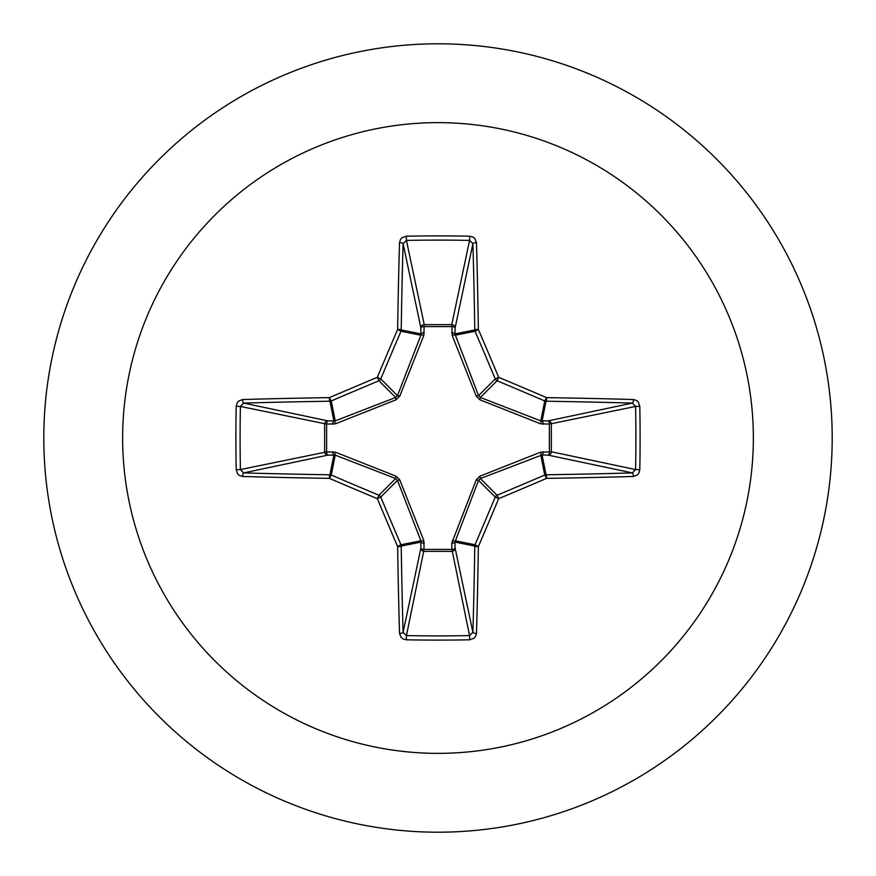 <?xml version="1.0" encoding="UTF-8"?>
<svg xmlns="http://www.w3.org/2000/svg" width="876" height="876" viewBox="0 0 876 876"><rect width="100%" height="100%" fill="white"/><g stroke="black" fill="none" stroke-linecap="round" stroke-linejoin="round"><path stroke-width="1.31" d="M633.403 476.478A630.567 54.958 180 0 1 546.624 478.362A630.238 54.925 157.5 0 1 498.674 498.674A630.238 54.925 112.5 0 1 478.362 546.624A630.567 54.958 90 0 1 476.478 633.403L475.46 636.666L473.949 638.308L469.733 639.798A629.329 240.834 180 0 1 438 640.104A629.329 240.834 180 0 1 406.267 639.798L406.442 635.593A625.957 239.542 0 0 0 438 635.899A625.957 239.542 0 0 0 469.558 635.593L472.909 632.362A627.194 54.662 -90 0 0 474.781 546.044A3.384 3.362 -78.8 0 1 475.033 544.752A626.866 54.64 -67.5 0 0 495.247 497.064A3.384 3.362 -45 0 1 497.064 495.247A626.866 54.64 -22.5 0 0 544.752 475.033A3.384 3.362 -11.3 0 1 546.044 474.781A627.194 54.662 0 0 0 632.362 472.909L635.593 469.558A625.957 239.542 -90 0 0 635.593 406.442L632.362 403.091A627.194 54.662 180 0 0 546.044 401.219A3.384 3.362 -168.8 0 1 544.752 400.967A626.866 54.64 -157.5 0 0 497.064 380.753A3.384 3.362 -135 0 1 495.247 378.936A626.866 54.64 -112.5 0 0 475.033 331.248A3.384 3.362 -101.3 0 1 474.781 329.956A627.194 54.662 -90 0 0 472.909 243.637L469.558 240.407L469.733 236.202L473.128 237.144L474.869 238.568L476.478 242.597A3.384 1.04 178.4 0 0 472.909 243.637L455.137 327.777L454.94 333.909L478.537 395.645L480.355 397.463L540.788 420.885L548.223 420.863A3.384 3.11 -101.9 0 1 551.354 424.236L551.354 451.764L635.593 469.558L639.798 469.733L638.856 473.128L637.432 474.869L633.403 476.478A3.384 1.04 -91.6 0 0 632.362 472.909L548.223 455.137L542.091 454.94L480.355 478.537L478.537 480.355L454.94 542.091A3.384 1.15 -1.8 0 1 451.72 543.24L476.205 479.917L479.917 476.205L540.645 452.158L549.372 451.906A3.384 1.15 -88.2 0 1 548.223 455.137A3.384 3.11 -78.1 0 0 551.354 451.764L549.372 451.906L549.372 424.094L540.645 423.842L479.917 399.795L476.205 396.083L452.158 335.355L451.906 326.628A3.384 1.15 -178.2 0 1 455.137 327.777A3.384 3.11 -168.1 0 0 451.764 324.646L469.558 240.407A625.957 239.542 180 0 0 406.442 240.407L403.091 243.637A3.384 1.04 -178.4 0 0 399.522 242.597L400.54 239.334L402.051 237.692L406.267 236.202A629.329 240.834 0 0 1 438 235.896A629.329 240.834 0 0 1 469.733 236.202M452.158 540.645A3.384 1.029 -159.1 0 0 455.115 540.788L475.033 544.752L478.362 546.624A3.384 0.58 -179.1 0 1 474.781 546.044L454.94 542.091L455.137 548.223A3.384 3.11 -11.9 0 1 451.764 551.354L424.236 551.354A3.384 3.11 11.9 0 1 420.863 548.223L420.885 540.788L397.463 480.355L395.645 478.537L335.212 455.115L327.777 455.137A3.384 3.11 78.1 0 1 324.646 451.764L324.646 424.236A3.384 3.11 101.9 0 1 327.777 420.863L335.212 420.885L395.645 397.463L397.463 395.645L420.885 335.212A3.384 1.029 -159.1 0 1 423.842 335.355L424.236 324.646L451.764 324.646L451.906 326.628L424.094 326.628A3.384 1.15 -1.8 0 0 420.863 327.777L403.091 243.637A627.194 54.662 90 0 0 401.219 329.956A3.384 3.362 101.2 0 1 400.967 331.248A626.866 54.64 112.5 0 0 380.753 378.936A3.384 3.362 135 0 1 378.936 380.753A626.866 54.64 157.5 0 0 331.248 400.967A3.384 3.362 168.8 0 1 329.956 401.219A627.194 54.662 180 0 0 243.637 403.091L240.407 406.442L236.202 406.267L237.144 402.872L238.568 401.131L242.597 399.522A630.567 54.958 -0 0 1 329.376 397.638A630.238 54.925 -22.5 0 1 377.326 377.326A630.238 54.925 -67.5 0 1 397.638 329.376A630.567 54.958 -90 0 1 399.522 242.597M423.842 335.355L399.795 396.083L396.083 399.795L335.355 423.842L326.628 424.094L326.628 451.906L335.355 452.158L396.083 476.205L399.795 479.917L423.842 540.645L424.094 549.372L451.906 549.372L451.72 543.24M438 122.64A315.36 315.36 0 0 1 753.36 438A315.36 315.36 0 0 1 438 753.36A315.36 315.36 0 0 1 122.64 438A315.36 315.36 0 0 1 438 122.64M438 43.8A394.2 394.2 0 0 1 832.2 438A394.2 394.2 0 0 1 438 832.2A394.2 394.2 0 0 1 43.8 438A394.2 394.2 0 0 1 438 43.8A394.2 394.2 0 0 0 43.8 438A394.2 394.2 0 0 0 438 832.2M406.267 639.798L402.872 638.856L401.131 637.432L399.522 633.403A630.567 54.958 -90 0 1 397.638 546.624A630.238 54.925 -112.5 0 1 377.326 498.674A630.238 54.925 -157.5 0 1 329.376 478.362A630.567 54.958 180 0 1 242.597 476.478L239.334 475.46L237.692 473.949L236.202 469.733A629.329 240.834 -90 0 1 235.896 438A629.329 240.834 -90 0 1 236.202 406.267M476.478 242.597A630.567 54.958 90 0 1 478.362 329.376A630.238 54.925 67.5 0 1 498.674 377.326A630.238 54.925 22.5 0 1 546.624 397.638L544.752 400.967L540.788 420.885A3.384 1.029 110.9 0 1 540.645 423.842M633.403 399.522L636.666 400.54L638.308 402.051L639.798 406.267L635.593 406.442L549.372 424.094A3.384 1.15 88.2 0 0 548.223 420.863L632.362 403.091A3.384 1.04 91.6 0 0 633.403 399.522A630.567 54.958 -0 0 0 546.624 397.638A3.384 0.58 90.9 0 1 546.044 401.219L542.091 421.06A3.384 1.15 88.2 0 1 543.24 424.28M242.597 399.522A3.384 1.04 -91.6 0 0 243.637 403.091L327.777 420.863A3.384 1.15 -88.2 0 0 326.628 424.094L240.407 406.442A625.957 239.542 90 0 0 240.101 438A625.957 239.542 90 0 0 240.407 469.558L243.637 472.909A3.384 1.04 91.6 0 0 242.597 476.478M236.202 469.733L240.407 469.558L326.628 451.906A3.384 1.15 88.2 0 0 327.777 455.137L243.637 472.909A627.194 54.662 -0 0 0 329.956 474.781A3.384 3.362 11.3 0 1 331.248 475.033L329.376 478.362A3.384 0.58 90.9 0 1 329.956 474.781L333.909 454.94A3.384 1.15 88.2 0 1 332.76 451.72M335.355 452.158A3.384 1.029 110.9 0 0 335.212 455.115L331.248 475.033A626.866 54.64 22.5 0 0 378.936 495.247A3.384 3.362 45 0 1 380.753 497.064L377.326 498.674L378.936 495.247L395.645 478.537L396.083 476.205M399.795 479.917L397.463 480.355L380.753 497.064A626.866 54.64 67.5 0 0 400.967 544.752A3.384 3.362 78.8 0 1 401.219 546.044A3.384 0.58 179.1 0 1 397.638 546.624L400.967 544.752L420.885 540.788A3.384 1.029 159.1 0 0 423.842 540.645M424.28 543.24A3.384 1.15 -178.2 0 1 421.06 542.091L401.219 546.044A627.194 54.662 90 0 0 403.091 632.362L406.442 635.593L424.094 549.372A3.384 1.15 -178.2 0 1 420.863 548.223L403.091 632.362A3.384 1.04 178.4 0 1 399.522 633.403M424.28 332.76A3.384 1.15 -1.8 0 0 421.06 333.909L401.219 329.956A3.384 0.58 -179.1 0 0 397.638 329.376L400.967 331.248L420.885 335.212L420.863 327.777A3.384 3.11 168.1 0 1 424.236 324.646L406.442 240.407L406.267 236.202M476.205 479.917L478.537 480.355L495.247 497.064L498.674 498.674L497.064 495.247L480.355 478.537L479.917 476.205M476.478 633.403A3.384 1.04 -178.4 0 1 472.909 632.362L455.137 548.223A3.384 1.15 -1.8 0 1 451.906 549.372L469.558 635.593L469.733 639.798M540.645 452.158A3.384 1.029 -110.9 0 1 540.788 455.115L544.752 475.033L546.624 478.362A3.384 0.58 -90.9 0 0 546.044 474.781L542.091 454.94A3.384 1.15 -88.2 0 0 543.24 451.72M479.917 399.795L480.355 397.463L497.064 380.753L498.674 377.326L495.247 378.936L478.537 395.645L476.205 396.083M452.158 335.355A3.384 1.029 159.1 0 1 455.115 335.212L475.033 331.248L478.362 329.376A3.384 0.58 179.1 0 0 474.781 329.956L454.94 333.909A3.384 1.15 -178.2 0 0 451.72 332.76M335.355 423.842A3.384 1.029 -110.9 0 1 335.212 420.885L331.248 400.967L329.376 397.638A3.384 0.58 -90.9 0 0 329.956 401.219L333.909 421.06A3.384 1.15 -88.2 0 0 332.76 424.28M399.795 396.083L397.463 395.645L380.753 378.936L377.326 377.326L378.936 380.753L395.645 397.463L396.083 399.795M639.798 406.267A629.329 240.834 90 0 1 639.798 469.733"/></g></svg>
